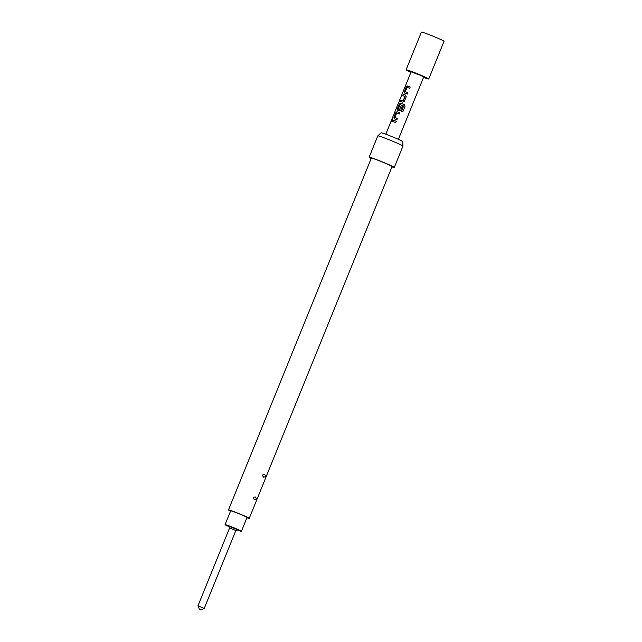 <?xml version="1.0" encoding="UTF-8"?>
<svg xmlns="http://www.w3.org/2000/svg" width="642" height="642" viewBox="0 0 642 642"><rect width="100%" height="100%" fill="white"/><g stroke="black" fill="none" stroke-linecap="round" stroke-linejoin="round"><path stroke-width="0.96" d="M392.294 120.592C392.471 119.468 392.278 119.42 391.716 120.447C391.427 121.531 391.62 121.579 392.294 120.592M392.182 120.544C392.358 119.412 392.166 119.364 391.588 120.391C391.307 121.482 391.5 121.531 392.182 120.544C392.358 119.412 392.166 119.364 391.588 120.391C391.307 121.482 391.5 121.531 392.182 120.544M405.351 91.782L407.871 92.737L405.319 91.67L407.052 87.408L409.676 88.283L410.214 86.967L408.264 86.229L407.558 85.98L406.258 86.935L404.38 91.549L404.685 93.058L407.333 94.045L407.871 92.729M404.773 93.098L404.484 91.597L406.354 86.983L407.646 86.02L410.206 86.975M400.504 101.396L401.033 100.088L403.144 100.834L400.929 100.04L400.399 101.356L402.711 102.182L404.356 101.388L406.234 96.773L405.583 95.104L403.272 94.278L402.735 95.602L404.933 96.477L403.088 100.802M402.847 95.634L403.377 94.326L405.704 95.152M398.329 109.076L399.605 109.557L398.297 108.963L400.127 104.638L403.561 105.938L401.491 111.283L402.807 111.812L405.062 106.275L404.332 104.542L401.298 103.378L400.592 103.129L399.292 104.084L397.414 108.707L397.719 110.207L399.228 110.753L400.873 109.967L402.406 106.187L401.242 105.745L399.605 109.557M397.807 110.247L397.518 108.747L399.396 104.132L400.68 103.169L404.332 104.542M394.902 117.51L397.422 118.457L394.87 117.398L396.604 113.128L399.228 114.011L399.765 112.695L397.815 111.957L397.109 111.7L395.809 112.663L393.931 117.277L394.236 118.786L396.892 119.773L397.43 118.449M394.324 118.826L394.036 117.325L395.913 112.703L397.197 111.74L399.765 112.695M392.398 121.362L392.928 120.054L396.283 121.274L392.824 120.006L392.286 121.322L395.745 122.59L396.283 121.266M199.445 609.386L200.705 609.9L199.445 609.386L197.953 605.855L229.587 527.957L235.871 530.517M229.579 527.957L228.841 526.199L237.636 529.77L235.871 530.509L204.244 608.407L197.953 605.855M237.163 529.971A8.828 0.433 -157.9 0 0 237.965 530.268A8.828 0.433 -157.9 0 0 241.416 531.295L247.026 517.476A8.828 0.433 -157.9 0 0 242.684 515.293A8.828 0.433 -157.9 0 0 234.129 511.859A8.828 0.433 -157.9 0 0 230.679 510.831L225.061 524.65A8.828 0.433 -157.9 0 0 229.042 526.673M241.416 531.295A8.828 0.433 -157.9 0 0 237.067 529.112A8.828 0.433 -157.9 0 0 228.52 525.686A8.828 0.433 -157.9 0 0 225.061 524.65M385.794 134.234L411.129 71.84L420.366 75.266L423.712 76.944L398.377 139.338M401.242 105.745L399.549 109.525M401.186 105.713L402.406 106.187M423.527 77.401A12.222 0.594 -157.9 0 0 428.744 78.99L444.047 41.297A12.222 0.594 -157.9 0 0 441.969 40.069A12.222 0.594 -157.9 0 0 429.402 34.74A12.222 0.594 -157.9 0 0 421.401 32.1L406.097 69.793A12.222 0.594 -157.9 0 0 408.176 71.021A12.222 0.594 -157.9 0 0 410.944 72.297M428.744 78.99A12.222 0.594 -157.9 0 0 426.665 77.762A12.222 0.594 -157.9 0 0 414.098 72.434A12.222 0.594 -157.9 0 0 406.097 69.793M377.809 135.863L381.099 132.814A11.676 0.57 22.1 0 1 385.657 134.186A11.676 0.57 22.1 0 1 396.868 138.68A11.676 0.57 22.1 0 1 402.735 141.593L402.959 146.079A13.578 0.658 22.1 0 1 402.959 146.095A13.578 0.658 22.1 0 0 396.146 142.685A13.578 0.658 22.1 0 0 383.113 137.46A13.578 0.658 22.1 0 0 377.809 135.863A13.578 0.658 22.1 0 1 377.809 135.863L369.126 157.234A13.578 0.658 22.1 0 1 374.438 158.815A13.578 0.658 22.1 0 1 387.599 164.095A13.578 0.658 22.1 0 1 394.284 167.45A13.578 0.658 22.1 0 1 391.941 166.904M255.532 497.028C253.173 497.004 252.804 497.919 254.425 499.765C256.294 499.612 256.664 498.698 255.532 497.028M264.721 474.414C262.361 474.39 261.984 475.305 263.605 477.15C265.475 476.99 265.852 476.083 264.721 474.414M228.472 509.941L371.325 158.133A11.203 0.546 22.1 0 1 375.714 159.433A11.203 0.546 22.1 0 1 386.572 163.79A11.203 0.546 22.1 0 1 392.085 166.559L249.232 518.367A11.203 0.546 -157.9 0 0 243.711 515.598A11.203 0.546 -157.9 0 0 232.853 511.241A11.203 0.546 -157.9 0 0 228.472 509.941A11.203 0.546 -157.9 0 0 230.55 511.144M246.905 517.781A11.203 0.546 -157.9 0 0 249.232 518.367M371.188 158.478A13.578 0.658 22.1 0 1 369.126 157.234M402.799 111.812L405.062 106.275L404.34 104.558M403.625 106.074L401.507 111.283M404.99 96.509L403.2 100.746M200.705 609.9L204.236 608.415M394.284 167.45L402.959 146.095"/></g></svg>
